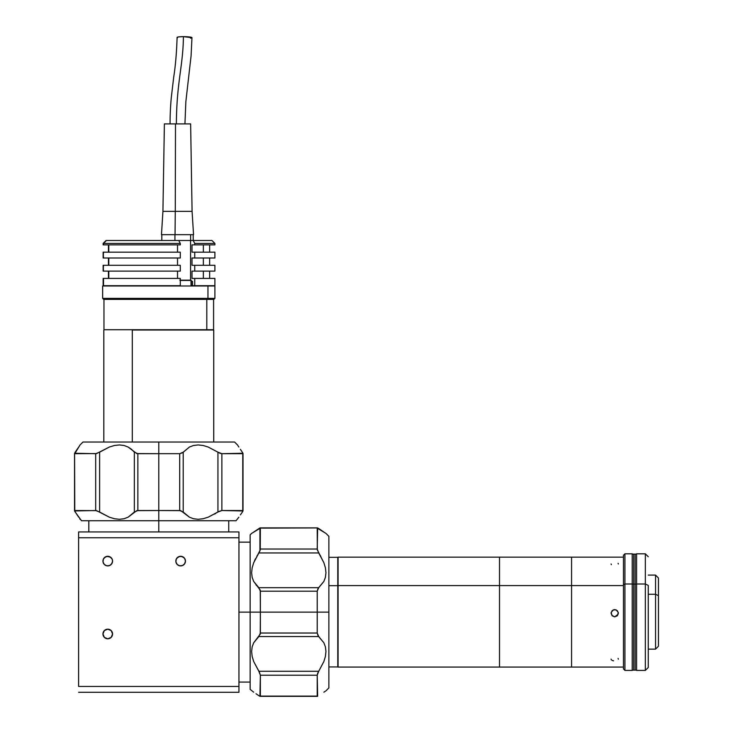 <?xml version="1.0" encoding="UTF-8"?>
<svg xmlns="http://www.w3.org/2000/svg" width="733" height="733" viewBox="0 0 733 733"><rect width="100%" height="100%" fill="white"/><g stroke="black" fill="none" stroke-linecap="round" stroke-linejoin="round"><path stroke-width="1.1" d="M571.575 557.162L338.078 557.162L338.078 585.603L499.503 585.603L499.503 557.162L499.503 585.603L338.078 585.603L338.078 667.067L499.503 667.067L499.503 557.162L499.503 585.603L571.575 585.603L571.575 557.162L571.575 585.603L571.575 557.162L623.471 557.162M499.503 667.067L499.503 585.603L499.503 667.067L571.575 667.067L571.575 585.603L499.503 585.603L499.503 667.067M571.575 667.067L571.575 585.603L623.471 585.603L571.575 585.603L571.575 667.067L623.471 667.067M611.084 613.228L612.147 615.454L614.721 616.865L612.147 615.802L611.084 613.228L612.147 610.644L614.721 609.581L617.296 610.644L618.368 612.88L618.093 614.272L614.721 616.865L612.147 615.802L611.148 612.513L613.329 609.856L616.123 609.856L618.295 612.513L617.305 615.802L614.721 616.865L617.305 615.802L618.368 613.219M612.147 660.424L613.594 660.845M611.084 659.141L611.359 659.847M611.084 563.979L611.359 564.667M618.368 563.979L618.093 563.32M618.368 659.15L618.093 658.408M624.928 583.99L623.471 584.687L623.471 668.963L623.471 584.687L624.928 583.99L624.928 670.42L624.928 583.99L632.222 583.99L624.928 583.99L624.928 553.809L624.928 583.99M632.222 553.809L632.222 670.42L632.222 553.809L624.928 553.809L623.471 555.266L623.471 584.687L623.471 555.275M655.54 594.252L648.256 594.252L655.54 594.252L655.54 649.145L655.54 594.252L658.454 595.663L655.54 594.252L655.54 575.093L655.54 594.252M648.256 649.145L655.54 649.145L658.454 646.222L658.454 578.135M658.454 646.103L658.454 578.007L655.54 575.093L648.256 575.093M636.592 584.128L635.135 584.128L635.135 670.136L635.135 584.128L636.592 584.128M632.222 554.102L633.678 554.102L633.678 670.136L633.678 584.128L632.222 584.128L633.678 584.128L633.678 554.102L635.135 554.102L635.135 584.128L635.135 554.102L636.592 554.102M636.592 670.42L636.592 553.809L636.592 583.99L645.333 583.99L645.333 553.809L645.333 583.99L648.256 585.392L648.256 667.506L648.256 585.392L645.333 583.99L645.333 670.42L645.333 583.99L636.592 583.99L636.592 670.42L645.333 670.42L648.256 667.506M633.678 584.128L635.135 584.128L633.678 584.128M328.87 585.676L337.785 585.676L337.785 557.309L337.785 585.676L328.87 585.676M337.785 666.92L337.785 585.676L337.785 666.929L328.87 666.929M112.57 633.981A4.81 4.81 0 0 1 107.76 638.791A4.81 4.81 0 0 1 102.95 633.981L104.361 637.38L107.76 638.791L111.159 637.38L112.57 633.981L111.159 630.582L107.76 629.171L104.361 630.582L102.95 633.981A4.81 4.81 0 0 1 107.76 629.171A4.81 4.81 0 0 1 112.57 633.981M108.786 556.393L108.86 556.411A4.81 4.81 0 0 0 107.769 556.283L105.085 557.098L103.316 559.252L103.041 562.037L104.361 564.502L106.816 565.812L109.602 565.537L111.755 563.769L112.57 561.093A4.81 4.81 0 0 1 107.76 565.903A4.81 4.81 0 0 1 102.95 561.093A4.81 4.81 0 0 1 107.76 556.283A4.81 4.81 0 0 1 112.57 561.093L112.204 559.252L110.436 557.098L106.734 556.393M183.415 557.162L184.469 558.18L181.738 556.411A4.81 4.81 0 0 0 180.648 556.283L177.972 557.098L176.195 559.252L175.929 562.037L177.239 564.502L179.704 565.812L182.48 565.537L184.643 563.769L185.458 561.093A4.81 4.81 0 0 1 180.648 565.903A4.81 4.81 0 0 1 175.828 561.093A4.81 4.81 0 0 1 180.648 556.283A4.81 4.81 0 0 1 185.458 561.093L184.643 558.427L182.48 556.649L179.548 556.411L176.818 558.18L178.641 556.723M79.97 445.078L74.775 453.681L96.582 453.571L109.382 447.02L114.44 445.49L119.415 444.94L124.042 445.481L128.11 447.029L136.75 453.571L158.777 453.681L158.777 531.947L158.777 510.535L136.759 510.644L128.101 517.196L124.042 518.735L119.424 519.285L114.449 518.735L109.373 517.196L96.591 510.644L74.775 510.535L74.803 511.442L81.519 520.742L236.035 520.742L81.519 520.742M238.949 612.119L250.155 612.119L238.949 612.119M238.949 537.775L78.605 537.775L78.605 531.947L238.949 531.947L238.949 537.775L238.949 531.947L78.605 531.947L78.605 537.775L238.949 537.775L238.949 686.455L238.949 537.775M238.949 692.291L238.949 686.455L238.949 692.291L78.605 692.291L238.949 692.291M78.605 686.455L238.949 686.455L78.605 686.455L78.605 537.775L78.605 686.455M111.581 558.18L108.86 556.411L111.645 558.262M103.875 558.262L105.754 556.723M104.993 557.162L106.661 556.411L103.93 558.18A4.81 4.81 0 0 1 105.909 556.659L103.756 558.427L105.918 556.649A4.81 4.81 0 0 1 106.661 556.411L107.751 556.283A4.81 4.81 0 0 0 106.661 556.411M185.083 559.252A4.81 4.81 0 0 0 181.738 556.411L184.533 558.262M176.754 558.262L179.622 556.393M185.165 559.453L185.458 561.093A4.81 4.81 0 0 0 185.092 559.261M185.357 562.037L185.092 562.935M184.047 564.502L183.314 565.097M181.582 565.812L179.704 565.812M177.972 565.097L177.239 564.502M175.828 561.093L175.929 560.159M176.818 558.18L177.872 557.162M112.479 562.037L111.159 564.502M108.695 565.812L106.816 565.812M103.756 563.769L103.316 562.935M102.95 561.093L103.041 560.159M111.755 636.656L111.159 637.38M109.602 638.425L108.695 638.7M105.918 638.425L105.085 637.985M103.041 633.046L103.316 632.139M104.361 630.582L105.085 629.986M111.755 631.305L112.204 632.139M112.204 559.252L111.159 557.694A4.81 4.81 0 0 0 108.86 556.411L108.777 556.393M179.548 556.411L180.639 556.283A4.81 4.81 0 0 0 179.548 556.411L178.504 556.787L179.548 556.411A4.81 4.81 0 0 0 177.239 557.694M183.699 557.382L184.469 558.18M180.639 556.283L183.406 557.162M111.755 558.427L111.159 557.694M185.458 561.093L185.357 560.159M178.806 556.649L177.972 557.098L178.806 556.649M176.644 558.427L176.195 559.252M110.436 629.986L109.602 629.537M106.816 638.7L107.76 638.791M112.57 561.093A4.81 4.81 0 0 0 111.159 557.703M107.751 556.283L108.85 556.411A4.81 4.81 0 0 0 108.85 556.411L110.811 557.382M317.206 612.119L328.87 612.119L328.87 536.318L328.87 612.119L260.362 612.119L260.252 590.102L253.691 581.443L252.161 577.384L251.611 572.757L252.161 567.791L253.7 562.715L260.252 549.924L260.362 528.117L251.611 533.404L250.155 534.861L250.155 612.119L260.362 612.119L260.362 633.028L317.206 633.028L317.206 591.201L317.206 633.028L260.362 633.028L258.85 636.537L318.718 636.537L323.876 642.795L325.406 646.845L325.956 651.472L325.406 656.447L323.867 661.523L318.699 671.3L258.85 671.272L260.362 675.203L259.931 696.313L317.206 696.121L260.362 696.121L260.362 675.203L317.206 675.203L260.362 675.203L259.455 672.289L253.691 661.514L252.161 656.456L251.611 651.472L252.161 646.854L253.7 642.786L258.85 636.537L318.718 636.537L317.206 633.028L318.113 635.914L323.876 642.795L325.406 646.845L325.956 651.472L325.406 656.447L323.867 661.523L318.718 671.272L258.85 671.272L253.691 661.514L252.161 656.456L251.611 651.472L252.161 646.854L253.7 642.786L260.252 634.137L260.362 612.119L317.206 612.119M328.87 536.318L325.956 533.404L317.206 528.117L317.316 549.915L323.876 562.724L325.406 567.782L325.956 572.757L325.406 577.375L323.867 581.443L318.113 588.315L317.206 591.201L260.362 591.201L260.362 612.119L250.155 612.119L250.155 689.377L250.155 534.861M253.691 532.048L259.931 527.925L317.636 527.925L320.009 529.437M320.825 556.402L320.092 555.147M255.451 558.803L254.553 560.672M257.356 555.348L256.962 556.017M328.87 687.92L328.87 612.119L328.87 687.92L325.956 690.834M259.931 527.925L259.931 550.914M259.931 550.923L258.85 552.957L318.718 552.957L317.206 549.026L317.636 527.925L260.362 528.117M252.161 533.047L251.611 533.404M323.867 532.039L318.718 528.53M256.009 584.888L258.85 587.692L253.691 581.443L252.161 577.384L251.611 572.757L252.161 567.791L253.7 562.715L258.868 552.939M317.636 673.315L318.718 671.272L317.206 675.203L317.636 673.315M259.931 696.313L258.85 695.699L259.931 696.313M323.876 692.19L325.406 691.182M256.009 693.739L258.85 695.699L256.009 693.739M317.636 696.313L317.206 675.203L317.206 696.121M260.362 591.201L317.206 591.201L318.718 587.692L258.85 587.692L260.362 591.201M317.206 549.026L260.362 549.026L317.206 549.026M258.85 552.957L318.718 552.957L323.876 562.724L325.406 567.782L325.956 572.757L325.406 577.375L323.867 581.443L318.718 587.692L258.85 587.692M250.155 689.377L253.7 692.19M158.777 453.681L158.777 442.026L82.976 442.026L158.777 442.026L158.777 453.681L137.868 453.681L137.868 510.535L179.695 510.535L179.695 453.681L158.777 453.681L179.695 453.681L179.695 510.535L183.204 512.037L183.204 452.179L189.453 447.02L193.512 445.49L198.13 444.94L203.105 445.481L208.181 447.029L217.939 452.179L217.939 512.037L221.87 510.535L242.971 510.965L242.779 453.681L242.779 510.535L221.87 510.535L221.87 453.681L221.87 510.535L218.947 511.442L208.172 517.196L203.114 518.735L198.139 519.285L193.512 518.735L189.444 517.196L183.204 512.037L183.204 452.179L179.695 453.681L182.581 452.783L189.453 447.02L193.512 445.49L198.13 444.94L203.105 445.481L208.181 447.029L217.939 452.179L217.939 512.037L208.172 517.196L203.114 518.735L198.139 519.285L193.512 518.735L189.444 517.196L180.804 510.644L158.777 510.535L158.777 453.681M78.706 517.196L74.583 510.956L74.583 453.26L76.095 450.877M234.578 442.026L158.777 442.026L234.578 442.026L237.492 444.94M74.583 510.956L95.684 510.535L99.615 512.037L99.615 452.179L95.684 453.681L95.684 510.535L95.684 453.681L74.583 453.26L74.775 510.535M79.714 518.735L80.062 519.285M78.706 447.029L75.197 452.179M219.973 453.26L217.939 452.179L221.87 453.681L219.973 453.26M242.971 510.956L242.366 512.037L242.971 510.965M240.397 449.338L242.971 453.26L240.406 449.338M240.406 514.878L242.366 512.037L240.406 514.878M242.971 453.26L221.87 453.681L242.779 453.681M137.868 510.535L137.868 453.681L134.35 452.179L134.35 512.037L137.868 510.535M131.546 449.338L134.35 452.179L134.35 512.037L128.101 517.196L124.042 518.735L119.424 519.285L114.449 518.735L109.373 517.196L99.615 512.037L99.615 452.179L109.382 447.02L114.44 445.49L119.415 444.94L124.042 445.481L128.11 447.029L131.546 449.338M236.035 520.742L238.848 517.196M214.494 514.145L215.749 513.412M238.848 447.02L237.849 445.49M132.306 330.015L213.734 330.015L132.306 330.015L132.306 442.026L132.306 330.015M189.847 330.015L185.257 330.015M103.967 299.403L103.967 329.722L206.807 329.722L206.807 299.403L206.807 329.722L213.587 329.722L213.587 299.403M103.976 329.722L213.587 329.722M110.747 329.722L108.392 329.722M103.674 299.403L207.063 299.403L207.961 298.377L207.961 285.989L207.961 298.377L214.897 298.377L207.961 298.377L207.063 299.403L213.88 299.403L214.897 298.377L214.897 285.989L102.657 285.989L102.657 298.377L207.961 298.377L102.657 298.377L103.674 299.403L213.871 299.403M214.897 285.989L102.657 285.989M192.532 285.696L214.897 285.696L194.749 285.696L194.749 278.412L214.888 278.412L192 278.412L192 271.118L214.897 271.118L194.749 271.118L194.749 265.291L214.888 265.291L192 265.291L192 257.998L214.897 257.998L194.749 257.998L194.749 252.17L214.888 252.17L192 252.17L192 244.886L194.749 244.886L194.749 243.429L214.897 243.429L194.749 243.429L193.219 240.506L211.974 240.506L178.76 240.506L180.291 243.429L180.291 244.886L103.49 244.886L103.49 243.429L106.441 240.506L178.76 240.506L106.441 240.506L103.49 243.429L180.291 243.429L103.49 243.429L103.49 244.886L180.291 244.886L180.291 243.429L178.76 240.506L190.553 240.506L190.553 280.162L190.553 240.506L193.219 240.506L194.749 243.429L194.749 244.886L214.897 244.886L192 244.886L192 252.17L194.749 252.17L194.749 257.998L192 257.998L192 265.291L194.749 265.291L194.749 271.118L192 271.118L192 278.412L194.749 278.412L194.749 285.696L191.34 285.696L192.532 285.696L192.532 281.325L191.34 281.325M203.362 252.17L203.362 244.886L203.362 252.17M203.362 265.291L203.362 257.998L203.362 265.291M203.362 278.412L203.362 271.118L203.362 278.412M103.133 257.998L103.133 252.17L103.49 257.998L103.133 252.17L180.291 252.17L103.49 252.17L103.133 257.998M103.133 271.118L103.133 265.291L103.49 271.118L103.133 265.291L180.291 265.291L103.49 265.291L103.133 271.118M103.133 285.696L103.133 278.412L103.49 285.696L180.291 285.696L103.49 285.696L103.49 278.412L180.291 278.412L103.133 278.412L103.133 285.696M103.133 243.429L106.083 240.506L103.133 243.429L103.133 244.886L103.133 243.429M108.447 278.412L108.447 271.118L108.447 278.412M108.447 265.291L108.447 257.998L108.447 265.291M108.447 252.17L108.447 244.886L108.447 252.17M180.291 285.696L180.291 278.412L180.291 285.696M177.533 278.412L177.533 271.118L177.533 278.412M108.796 271.118L108.796 278.412L108.796 271.118M180.291 271.118L103.49 271.118L180.291 271.118L180.291 265.291L180.291 271.118M177.533 265.291L177.533 257.998L177.533 265.291M108.796 257.998L108.796 265.291L108.796 257.998M180.291 257.998L103.49 257.998L180.291 257.998L180.291 252.17L180.291 257.998M177.533 252.17L177.533 244.886L177.533 252.17M108.796 244.886L108.796 252.17L108.796 244.886M193.2 234.679L193.2 240.506L193.2 234.679M190.626 234.679L190.626 240.506L190.626 234.679M175.05 234.679L175.279 211.351L175.05 234.679L193.539 234.679L192.083 211.351L175.279 211.351L192.083 211.351L190.626 123.895L175.499 123.895L175.279 211.351L162.928 211.351L161.471 234.679L174.93 234.679L174.93 240.506L174.93 234.679L161.81 234.679L161.81 240.506L161.81 234.679M191.973 37.63A7.431 0.87 -179 0 0 183.406 36.65C183.149 65.943 176.635 81.675 176.369 123.895C176.635 81.675 183.149 65.943 183.406 36.65A7.431 0.87 -179 0 0 177.111 37.42M164.384 123.895L162.928 211.351L175.279 211.351L175.499 123.895L164.384 123.895L190.607 123.895M190.534 38.143L191.276 38.015M191.964 37.695L183.406 36.65L178.55 36.907L177.111 37.356L177.551 37.695M190.992 280.162L191.029 285.989L191.029 280.446L180.291 280.446L190.745 280.162L180.291 280.162M190.745 280.162L179.787 280.162M632.222 670.42L624.928 670.42L623.471 668.963M636.592 670.136L632.222 670.136M636.592 553.809L645.333 553.809L648.256 556.723M328.87 557.309L337.785 557.309M228.751 531.947L228.751 520.742M238.949 542.145L250.155 542.145M238.949 682.084L250.155 682.084M88.812 531.947L88.812 520.742M260.142 527.879L317.426 527.879M317.426 696.35L260.142 696.35M80.062 444.94L82.976 442.026M74.546 510.754L74.546 453.47M243.008 453.47L243.008 510.754M103.82 330.015L103.82 442.026M213.734 330.015L213.734 442.026M211.984 240.506L214.897 243.429L214.897 244.886M214.897 285.696L214.897 278.412M209.647 271.118L209.647 278.412M214.897 271.118L214.897 265.291M209.647 257.998L209.647 265.291M214.897 257.998L214.897 252.17M209.647 244.886L209.647 252.17M184.936 123.895L185.852 101.667L191.075 55.91L191.973 37.667M170.074 123.895C170.047 119.342 170.184 109.803 171.247 97.947L173.739 76.91C175.489 65.86 176.607 52.684 177.102 37.392M191.34 280.446L191.34 285.989M103.399 280.446L103.399 285.989"/></g></svg>
